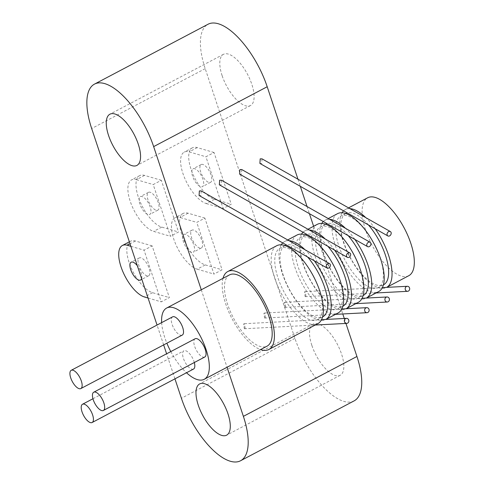 <?xml version="1.0" encoding="UTF-8"?>
<svg xmlns="http://www.w3.org/2000/svg" width="485" height="485" viewBox="0 0 485 485"><rect width="100%" height="100%" fill="white"/><g stroke="black" fill="none" stroke-linecap="round" stroke-linejoin="round"><path stroke-width="0.36" stroke-dasharray="2.42 1.82" d="M222.997 278.323A44.056 18.218 -117.8 0 0 225.713 303.913A44.056 18.218 -117.8 0 0 260.572 349.588M276.735 245.725A44.056 18.218 -117.8 0 0 274.68 278.099A44.056 18.218 -117.8 0 0 317.827 323.665M161.65 322.622A40.279 16.654 -117.8 0 0 164.797 337.621A40.279 16.654 -117.8 0 0 166.87 343.21M170.805 351.583A40.279 16.654 -117.8 0 0 186.507 372.753M229.526 274.886A40.279 16.654 -117.8 0 0 227.653 304.483A40.279 16.654 -117.8 0 0 267.096 346.144M194.315 362.525A10.324 4.268 -117.8 0 0 193.994 361.47A10.324 4.268 -117.8 0 0 183.888 350.794A10.324 4.268 -117.8 0 0 183.409 358.379A10.324 4.268 -117.8 0 0 193.515 369.055M195.128 338.754A10.324 4.268 -117.8 0 0 194.649 346.338A10.324 4.268 -117.8 0 0 204.755 357.015M172.593 316.85A10.324 4.268 -117.8 0 0 172.114 324.435A10.324 4.268 -117.8 0 0 182.221 335.111M310.139 270.454A40.328 16.678 -117.8 0 0 279.857 248.296A40.328 16.678 -117.8 0 0 277.978 277.923A40.328 16.678 -117.8 0 0 317.469 319.639A40.328 16.678 -117.8 0 0 319.348 290.006A40.328 16.678 -117.8 0 0 316.293 282.131M285.101 245.525A40.328 16.678 -117.8 0 0 283.222 275.159A40.328 16.678 -117.8 0 0 322.719 316.869M281.258 244.828A44.056 18.218 -117.8 0 0 282.5 273.97A44.056 18.218 -117.8 0 0 325.647 319.542A44.056 18.218 -117.8 0 0 325.835 319.439L325.647 319.542M330.412 259.766A40.328 16.678 -117.8 0 0 300.13 237.601A40.328 16.678 -117.8 0 0 298.257 267.235A40.328 16.678 -117.8 0 0 337.748 308.945A40.328 16.678 -117.8 0 0 339.621 279.312A40.328 16.678 -117.8 0 0 336.566 271.436M297.008 235.031A44.056 18.218 -117.8 0 0 294.959 267.405A44.056 18.218 -117.8 0 0 338.106 312.977M305.374 234.837A40.328 16.678 -117.8 0 0 303.501 264.47A40.328 16.678 -117.8 0 0 342.992 306.18M301.531 234.134A44.056 18.218 -117.8 0 0 302.779 263.282A44.056 18.218 -117.8 0 0 345.926 308.854A44.056 18.218 -117.8 0 0 346.114 308.751L345.926 308.854M350.691 249.072A40.328 16.678 -117.8 0 0 320.409 226.913A40.328 16.678 -117.8 0 0 318.53 256.547A40.328 16.678 -117.8 0 0 358.021 298.257A40.328 16.678 -117.8 0 0 359.9 268.623A40.328 16.678 -117.8 0 0 356.845 260.748M317.287 224.343A44.056 18.218 -117.8 0 0 315.232 256.717A44.056 18.218 -117.8 0 0 358.379 302.282M325.653 224.149A40.328 16.678 -117.8 0 0 323.774 253.776A40.328 16.678 -117.8 0 0 363.271 295.486M321.81 223.446A44.056 18.218 -117.8 0 0 323.052 252.588A44.056 18.218 -117.8 0 0 366.199 298.16A44.056 18.218 -117.8 0 0 366.387 298.057L366.199 298.16M342.083 212.751A44.056 18.218 -117.8 0 0 343.332 241.9A44.056 18.218 -117.8 0 0 386.478 287.472A44.056 18.218 -117.8 0 0 386.666 287.369L386.478 287.472M408.764 275.716A44.056 18.218 62.2 0 1 365.617 230.151A44.056 18.218 62.2 0 1 367.666 197.777M370.964 238.384A40.328 16.678 -117.8 0 0 340.682 216.219A40.328 16.678 -117.8 0 0 338.809 245.853A40.328 16.678 -117.8 0 0 378.3 287.563A40.328 16.678 -117.8 0 0 380.173 257.935A40.328 16.678 -117.8 0 0 377.118 250.054M337.56 213.649A44.056 18.218 -117.8 0 0 335.511 246.022A44.056 18.218 -117.8 0 0 378.658 291.594M345.926 213.455A40.328 16.678 -117.8 0 0 344.053 243.088A40.328 16.678 -117.8 0 0 383.544 284.798M314.335 260.815A44.056 18.218 -117.8 0 0 304.998 249.733M289.054 240.699A44.056 18.218 -117.8 0 0 284.556 241.603A44.056 18.218 -117.8 0 0 282.749 242.918M334.614 250.121A44.056 18.218 -117.8 0 0 325.271 239.044M309.327 230.011A44.056 18.218 -117.8 0 0 304.829 230.908A44.056 18.218 -117.8 0 0 303.028 232.224M354.887 239.432A44.056 18.218 -117.8 0 0 345.55 228.356M329.606 219.317A44.056 18.218 -117.8 0 0 325.108 220.22A44.056 18.218 -117.8 0 0 323.301 221.536M368.424 224.925A40.328 16.678 -117.8 0 0 347.248 212.921M375.166 228.738A44.056 18.218 -117.8 0 0 365.823 217.662M349.879 208.629A44.056 18.218 -117.8 0 0 345.381 209.526A44.056 18.218 -117.8 0 0 343.58 210.848M348.151 235.613A40.328 16.678 -117.8 0 0 326.975 223.615M327.872 246.307A40.328 16.678 -117.8 0 0 306.696 234.303M307.599 256.995A40.328 16.678 -117.8 0 0 286.423 244.998M150.192 207.028A10.07 4.165 -117.8 0 0 140.329 196.613A10.07 4.165 -117.8 0 0 139.862 204.015A10.07 4.165 -117.8 0 0 149.726 214.431A10.07 4.165 -117.8 0 0 150.192 207.028M158.304 202.754A10.07 4.165 -117.8 0 0 148.44 192.339A10.07 4.165 -117.8 0 0 147.974 199.741A10.07 4.165 -117.8 0 0 157.837 210.157A10.07 4.165 -117.8 0 0 158.304 202.754M192.581 176.219A10.07 4.165 62.2 0 1 193.048 168.816A10.07 4.165 62.2 0 1 202.912 179.232A10.07 4.165 62.2 0 1 202.445 186.634A10.07 4.165 62.2 0 1 192.581 176.219M211.023 174.958A10.07 4.165 -117.8 0 0 201.16 164.542A10.07 4.165 -117.8 0 0 200.693 171.945A10.07 4.165 -117.8 0 0 210.551 182.36A10.07 4.165 -117.8 0 0 211.023 174.958M140.989 257.856A10.07 4.165 -117.8 0 0 139.28 257.935A10.07 4.165 -117.8 0 0 139.474 267.065A10.07 4.165 -117.8 0 0 146.967 275.838A10.07 4.165 -117.8 0 0 148.677 275.753A10.07 4.165 -117.8 0 0 148.483 266.623A10.07 4.165 -117.8 0 0 140.989 257.856M191.575 252.315A10.07 4.165 62.2 0 1 184.082 243.543A10.07 4.165 62.2 0 1 183.888 234.419A10.07 4.165 62.2 0 1 185.591 234.334A10.07 4.165 62.2 0 1 193.091 243.106A10.07 4.165 62.2 0 1 193.285 252.23A10.07 4.165 62.2 0 1 191.575 252.315M193.703 230.06A10.07 4.165 -117.8 0 0 191.999 230.139A10.07 4.165 -117.8 0 0 192.187 239.269A10.07 4.165 -117.8 0 0 199.687 248.041A10.07 4.165 -117.8 0 0 201.39 247.956A10.07 4.165 -117.8 0 0 201.202 238.826A10.07 4.165 -117.8 0 0 193.703 230.06M161.329 180.299L144.542 175.394A28.948 11.973 -117.8 0 0 139.638 175.637A28.948 11.973 -117.8 0 0 138.286 196.91A28.948 11.973 -117.8 0 0 161.735 227.095L178.522 232L170.417 236.274L153.218 184.573L161.329 180.299L178.522 232M144.542 175.394L136.43 179.674A28.948 11.973 -117.8 0 0 131.526 179.911A28.948 11.973 -117.8 0 0 130.18 201.184A28.948 11.973 -117.8 0 0 153.63 231.375L170.417 236.274M214.043 152.502L197.256 147.598A28.948 11.973 -117.8 0 0 192.351 147.84A28.948 11.973 -117.8 0 0 191.005 169.113A28.948 11.973 -117.8 0 0 214.455 199.299L231.242 204.203L223.13 208.477L205.931 156.776L214.043 152.502L231.242 204.203M214.455 199.299L206.343 203.579A28.948 11.973 62.2 0 1 182.893 173.394A28.948 11.973 62.2 0 1 184.245 152.114A28.948 11.973 62.2 0 1 189.144 151.878L205.931 156.776M201.202 190.926L200.899 195.51L199.074 195.51M221.481 180.238L221.178 184.815L219.347 184.815M241.754 169.544L241.451 174.127L239.626 174.127M262.033 158.856L261.73 163.433L259.899 163.433M245.143 328.509L244.452 323.695L243.622 323.925L244.313 328.745L245.143 328.509M265.416 317.814L264.725 313.001L263.895 313.237L264.586 318.051L265.416 317.814M285.695 307.126L285.004 302.313L284.174 302.549L284.865 307.363L285.695 307.126M305.968 296.438L305.277 291.618L304.447 291.855L305.138 296.668L305.968 296.438M311.837 345.344A28.948 11.973 62.2 0 1 313.183 324.071A28.948 11.973 62.2 0 1 341.537 354.02A28.948 11.973 62.2 0 1 340.185 375.293A28.948 11.973 62.2 0 1 311.837 345.344M222.106 75.605A28.948 11.973 62.2 0 1 223.452 54.332A28.948 11.973 62.2 0 1 251.806 84.281A28.948 11.973 62.2 0 1 250.46 105.554A28.948 11.973 62.2 0 1 222.106 75.605M136.43 179.674L153.218 184.573M206.343 203.579L223.13 208.477M141.608 278.632A10.07 4.165 -117.8 0 0 137.303 265.701M130.859 246.319L144.057 250.175L152.163 245.895L169.362 297.596L161.256 301.87L144.057 250.175M148.052 298.02L161.256 301.87M152.163 245.895L135.376 240.996A28.948 11.973 -117.8 0 0 130.477 241.233A28.948 11.973 -117.8 0 0 131.023 267.477A28.948 11.973 -117.8 0 0 152.575 292.697L169.362 297.596M204.882 218.098L188.095 213.2A28.948 11.973 -117.8 0 0 183.191 213.436A28.948 11.973 -117.8 0 0 183.742 239.681A28.948 11.973 -117.8 0 0 205.294 264.901L197.183 269.175A28.948 11.973 62.2 0 1 175.631 243.961A28.948 11.973 62.2 0 1 175.085 217.716A28.948 11.973 62.2 0 1 179.983 217.474L196.771 222.379L204.882 218.098L222.081 269.799L213.97 274.073L196.771 222.379M197.183 269.175L213.97 274.073M205.294 264.901L222.081 269.799M174.946 378.852L166.61 353.795M163.651 344.908L157.049 325.053M354.117 400.883A60.419 24.984 62.2 0 1 294.947 338.384L205.216 68.646A60.419 24.984 62.2 0 1 208.029 24.25M201.275 289.775L227.053 367.26M297.96 179.208L300.33 186.343M307.047 206.537L309.424 213.673M313.613 226.277L342.786 313.965M344.283 318.475L345.932 323.434M197.256 147.598L189.144 151.878M161.735 227.095L153.63 231.375M152.575 292.697L144.469 296.972M205.216 68.646L91.671 128.519M294.947 338.384L181.402 398.258M135.376 240.996L130.022 243.816M188.095 213.2L179.983 217.474M322.58 316.947L317.469 319.639M342.853 306.253L337.748 308.945M363.132 295.565L358.021 298.257M383.405 284.871L378.3 287.563M284.556 241.603L287.708 239.936M304.829 230.908L307.981 229.247M325.108 220.22L328.26 218.553M345.787 213.527L340.682 216.219M345.381 209.526L348.533 207.865M325.514 224.222L320.409 226.913M305.235 234.91L300.13 237.601M284.962 245.604L279.857 248.296M92.95 398.743L183.888 350.794M148.44 192.339L140.329 196.613M201.16 164.542L193.048 168.816M139.28 257.935L131.168 262.215M191.999 230.139L183.888 234.419M139.638 175.637L131.526 179.911M192.351 147.84L184.245 152.114M244.452 323.695L321.549 319.663M264.725 313.001L341.828 308.975M285.004 302.313L362.101 298.281M305.277 291.618L382.38 287.593M313.183 324.071L199.638 383.944M223.452 54.332L109.907 114.205M250.46 105.554L136.909 165.421M340.185 375.293L226.64 435.16M305.138 296.668L376.057 292.964M284.865 307.363L355.778 303.652M264.586 318.051L335.505 314.347M244.313 328.745L315.226 325.035M183.191 213.436L175.085 217.716M130.477 241.233L129.362 241.821M201.39 247.956L193.285 252.23M148.677 275.753L140.565 280.027M210.551 182.36L202.445 186.634M157.837 210.157L149.726 214.431"/><path stroke-width="0.73" d="M260.572 349.588A44.056 18.218 -117.8 0 0 268.86 349.485A44.056 18.218 -117.8 0 0 270.909 317.111A44.056 18.218 -117.8 0 0 227.762 271.545A44.056 18.218 -117.8 0 0 222.997 278.323M268.86 349.485L317.827 323.665A44.056 18.218 -117.8 0 0 319.876 291.291A44.056 18.218 -117.8 0 0 316.541 282.688A44.056 18.218 -117.8 0 0 309.818 269.939A44.056 18.218 -117.8 0 0 276.735 245.725L227.762 271.545M166.87 343.21A40.279 16.654 -117.8 0 0 170.805 351.583M186.507 372.753A40.279 16.654 -117.8 0 0 204.24 379.288A40.279 16.654 -117.8 0 0 206.119 349.691A40.279 16.654 -117.8 0 0 166.67 308.023A40.279 16.654 -117.8 0 0 161.65 322.622M204.24 379.288L267.096 346.144A40.279 16.654 -117.8 0 0 268.975 316.547A40.279 16.654 -117.8 0 0 229.526 274.886L166.67 308.023M82.026 411.838A10.324 4.268 -117.8 0 0 92.132 422.514A10.324 4.268 -117.8 0 0 92.617 414.93A10.324 4.268 -117.8 0 0 82.505 404.254A10.324 4.268 -117.8 0 0 82.026 411.838M92.132 422.514L193.515 369.055A10.324 4.268 -117.8 0 0 194.315 362.525M93.265 399.792A10.324 4.268 -117.8 0 0 103.378 410.468A10.324 4.268 -117.8 0 0 103.857 402.883A10.324 4.268 -117.8 0 0 93.744 392.207A10.324 4.268 -117.8 0 0 93.265 399.792M103.378 410.468L204.755 357.015A10.324 4.268 -117.8 0 0 205.234 349.43A10.324 4.268 -117.8 0 0 195.128 338.754L93.744 392.207M70.731 377.894A10.324 4.268 -117.8 0 0 80.843 388.57A10.324 4.268 -117.8 0 0 81.322 380.986A10.324 4.268 -117.8 0 0 71.216 370.31A10.324 4.268 -117.8 0 0 70.731 377.894M80.843 388.57L182.221 335.111A10.324 4.268 -117.8 0 0 182.706 327.527A10.324 4.268 -117.8 0 0 172.593 316.85L71.216 370.31M322.58 316.947L322.719 316.869A40.328 16.678 -117.8 0 0 324.592 287.241A40.328 16.678 -117.8 0 0 307.599 256.995M336.814 272A44.056 18.218 -117.8 0 0 330.091 259.245L330.412 259.766A40.328 16.678 -117.8 0 1 336.566 271.436L336.814 272A44.056 18.218 -117.8 0 1 340.155 280.603A44.056 18.218 -117.8 0 1 338.106 312.977L325.841 319.439A44.056 18.218 -117.8 0 0 327.696 287.168A44.056 18.218 -117.8 0 0 314.335 260.815M342.853 306.253L342.992 306.18A40.328 16.678 -117.8 0 0 344.871 276.547A40.328 16.678 -117.8 0 0 327.872 246.307M357.093 261.306A44.056 18.218 -117.8 0 0 350.37 248.556L350.691 249.072A40.328 16.678 -117.8 0 1 356.845 260.748L357.093 261.306A44.056 18.218 -117.8 0 1 360.428 269.909A44.056 18.218 -117.8 0 1 358.379 302.282L346.12 308.751A44.056 18.218 -117.8 0 0 347.975 276.48A44.056 18.218 -117.8 0 0 334.614 250.121M363.132 295.565L363.271 295.486A40.328 16.678 -117.8 0 0 365.144 265.859A40.328 16.678 -117.8 0 0 348.151 235.613M377.366 250.618A44.056 18.218 -117.8 0 0 370.643 237.862L370.964 238.384A40.328 16.678 -117.8 0 1 377.118 250.054L377.366 250.618A44.056 18.218 -117.8 0 1 380.707 259.22A44.056 18.218 -117.8 0 1 378.658 291.594L366.393 298.057A44.056 18.218 -117.8 0 0 368.248 265.786A44.056 18.218 -117.8 0 0 354.887 239.432M348.533 207.865L367.666 197.777A44.056 18.218 62.2 0 1 410.813 243.343A44.056 18.218 62.2 0 1 408.764 275.716L386.672 287.369A44.056 18.218 -117.8 0 0 388.527 255.098A44.056 18.218 -117.8 0 0 375.166 228.738M383.405 284.871L383.544 284.798A40.328 16.678 -117.8 0 0 385.423 255.165A40.328 16.678 -117.8 0 0 368.424 224.925M304.998 249.733A44.056 18.218 -117.8 0 0 289.054 240.699M282.749 242.918A44.056 18.218 -117.8 0 0 281.258 244.828M330.091 259.245A44.056 18.218 -117.8 0 0 297.008 235.031L287.708 239.936M325.271 239.044A44.056 18.218 -117.8 0 0 309.327 230.011M303.028 232.224A44.056 18.218 -117.8 0 0 301.531 234.134M350.37 248.556A44.056 18.218 -117.8 0 0 317.287 224.343L307.981 229.247M345.55 228.356A44.056 18.218 -117.8 0 0 329.606 219.317M323.301 221.536A44.056 18.218 -117.8 0 0 321.81 223.446M370.643 237.862A44.056 18.218 -117.8 0 0 337.56 213.649L328.26 218.553M347.248 212.921A40.328 16.678 -117.8 0 0 345.926 213.455L345.787 213.527M365.823 217.662A44.056 18.218 -117.8 0 0 349.879 208.629M343.58 210.848A44.056 18.218 -117.8 0 0 342.083 212.751M326.975 223.615A40.328 16.678 -117.8 0 0 325.653 224.149L325.514 224.222M306.696 234.303A40.328 16.678 -117.8 0 0 305.374 234.837L305.235 234.91M286.423 244.998A40.328 16.678 -117.8 0 0 285.101 245.525L284.962 245.604M316.541 282.688L316.293 282.131A40.328 16.678 -117.8 0 0 310.139 270.454L309.818 269.939M137.303 265.701A10.07 4.165 -117.8 0 0 132.878 262.13A10.07 4.165 -117.8 0 0 131.168 262.215A10.07 4.165 -117.8 0 0 131.362 271.339A10.07 4.165 -117.8 0 0 138.855 280.112A10.07 4.165 -117.8 0 0 140.565 280.027A10.07 4.165 -117.8 0 0 141.608 278.632M327.054 268.017L199.074 195.51L199.377 190.926L201.202 190.926L329.533 263.64A2.516 1.928 119.5 0 0 327.805 263.694A2.516 1.928 119.5 0 0 326.253 265.895A2.516 1.928 119.5 0 0 327.054 268.017A2.516 1.928 119.5 0 0 328.781 267.962A2.516 1.928 119.5 0 0 330.34 265.762A2.516 1.928 119.5 0 0 329.533 263.64M347.333 257.329L219.347 184.815L219.65 180.238L221.481 180.238L349.812 252.946A2.516 1.928 119.5 0 0 348.084 253A2.516 1.928 119.5 0 0 346.526 255.201A2.516 1.928 119.5 0 0 347.333 257.329A2.516 1.928 119.5 0 0 349.061 257.274A2.516 1.928 119.5 0 0 350.613 255.074A2.516 1.928 119.5 0 0 349.812 252.946M367.606 246.635L239.626 174.127L239.929 169.544L241.754 169.544L370.091 242.257A2.516 1.928 119.5 0 0 368.357 242.312A2.516 1.928 119.5 0 0 366.805 244.513A2.516 1.928 119.5 0 0 367.606 246.635A2.516 1.928 119.5 0 0 369.334 246.58A2.516 1.928 119.5 0 0 370.892 244.379A2.516 1.928 119.5 0 0 370.091 242.257M387.885 235.946L259.899 163.433L260.202 158.856L262.033 158.856L390.364 231.563A2.516 1.928 119.5 0 0 388.637 231.624A2.516 1.928 119.5 0 0 387.078 233.825A2.516 1.928 119.5 0 0 387.885 235.946A2.516 1.928 119.5 0 0 389.613 235.892A2.516 1.928 119.5 0 0 391.165 233.691A2.516 1.928 119.5 0 0 390.364 231.563M345.629 318.596A2.516 2.249 -93 0 1 348.788 320.27A2.516 2.249 -93 0 1 346.739 323.392A2.516 2.249 -93 0 1 345.629 318.596M365.902 307.908A2.516 2.249 -93 0 1 367.866 312.461A2.516 2.249 -93 0 1 364.702 310.788A2.516 2.249 -93 0 1 365.902 307.908M386.181 297.214A2.516 2.249 -93 0 1 389.34 298.887A2.516 2.249 -93 0 1 387.291 302.01A2.516 2.249 -93 0 1 386.181 297.214M406.454 286.526A2.516 2.249 -93 0 1 408.418 291.079A2.516 2.249 -93 0 1 405.254 289.406A2.516 2.249 -93 0 1 406.454 286.526M198.286 405.217A28.948 11.973 62.2 0 1 199.638 383.944A28.948 11.973 62.2 0 1 227.986 413.887A28.948 11.973 62.2 0 1 226.64 435.16A28.948 11.973 62.2 0 1 198.286 405.217M108.561 135.479A28.948 11.973 62.2 0 1 109.907 114.205A28.948 11.973 62.2 0 1 138.261 144.148A28.948 11.973 62.2 0 1 136.909 165.421A28.948 11.973 62.2 0 1 108.561 135.479M130.022 243.816L127.27 245.271L130.859 246.319M127.27 245.271A28.948 11.973 -117.8 0 0 122.365 245.513A28.948 11.973 -117.8 0 0 122.911 271.758A28.948 11.973 -117.8 0 0 144.469 296.972L148.052 298.02M227.053 367.26L243.385 416.354A60.419 24.984 62.2 0 1 240.572 460.75A60.419 24.984 62.2 0 1 181.402 398.258L174.946 378.852M166.61 353.795L163.651 344.908M157.049 325.053L91.671 128.519A60.419 24.984 62.2 0 1 94.478 84.117A60.419 24.984 62.2 0 1 153.654 146.615L201.275 289.775M94.478 84.117L208.029 24.25A60.419 24.984 62.2 0 1 267.199 86.742L297.96 179.208M300.33 186.343L307.047 206.537M309.424 213.673L313.613 226.277M342.786 313.965L344.283 318.475M345.932 323.434L356.93 356.481A60.419 24.984 62.2 0 1 354.117 400.883L240.572 460.75M356.93 356.481L243.385 416.354M267.199 86.742L153.654 146.615M82.505 404.254L92.95 398.743M321.549 319.663L346.478 318.36M341.828 308.975L366.751 307.672M362.101 298.281L387.03 296.978M382.38 287.593L407.303 286.289M376.057 292.964L407.564 291.315M355.778 303.652L387.291 302.01M335.505 314.347L367.012 312.698M315.226 325.035L346.739 323.392M129.362 241.821L122.365 245.513"/></g></svg>
